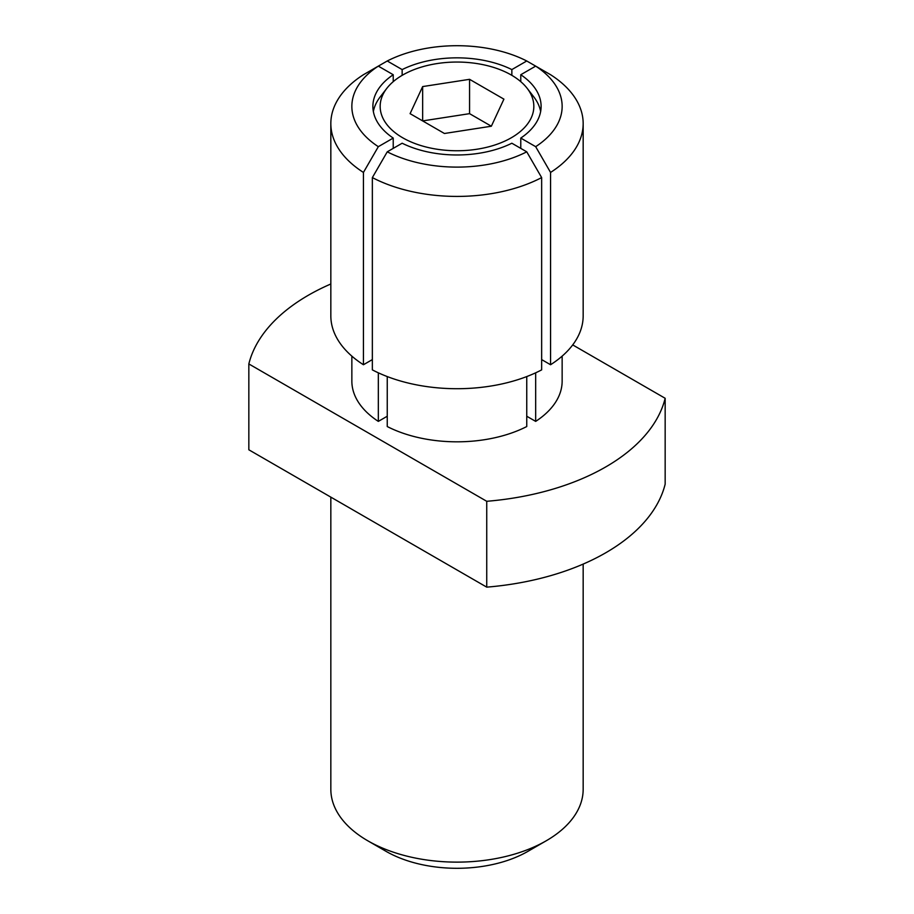 <?xml version="1.0" encoding="UTF-8"?>
<svg xmlns="http://www.w3.org/2000/svg" width="914" height="914" viewBox="0 0 914 914"><rect width="100%" height="100%" fill="white"/><g stroke="black" fill="none" stroke-linecap="round" stroke-linejoin="round"><path stroke-width="1.37" d="M402.674 75.039A76.833 44.352 0 0 0 386.862 88.292A76.833 44.352 0 0 0 413.436 142.938A76.833 44.352 0 0 0 511.326 137.763A76.833 44.352 0 0 0 527.138 88.292A76.833 44.352 0 0 0 402.674 75.039M386.862 88.292L380.213 96.884A84.111 48.568 0 0 0 373.358 111.554M583.166 564.087L583.166 789.285A126.166 72.846 180 0 1 546.218 840.789L527.972 851.322A100.369 57.948 180 0 1 386.028 851.322L367.782 840.789A126.166 72.846 180 0 1 330.834 789.285L330.834 497.136M527.972 851.322L546.218 840.789A126.166 72.846 180 0 1 367.782 840.789M605.696 466.963A210.277 121.402 0 0 0 665.164 398.287L665.164 484.134A210.277 121.402 0 0 1 605.696 552.81A210.277 121.402 0 0 1 486.739 587.142L248.837 449.791L248.837 363.943L486.739 501.295A210.277 121.402 0 0 0 605.696 466.963M526.75 151.827L511.851 143.224A84.111 48.568 180 0 1 402.149 143.224L387.25 151.827A105.144 60.701 180 0 0 526.75 151.827L541.648 177.59A126.166 72.846 180 0 1 372.352 177.59L387.25 151.827M378.327 146.674L393.226 138.071A84.111 48.568 180 0 1 372.889 106.401A84.111 48.568 180 0 1 393.226 74.731L378.327 66.128A105.144 60.701 180 0 0 378.327 146.674L363.441 172.438A126.166 72.846 180 0 1 330.834 123.573A126.166 72.846 180 0 1 363.441 74.708L378.327 66.128M387.25 60.987L402.149 69.59A84.111 48.568 180 0 1 511.851 69.59L526.75 60.987A105.144 60.701 180 0 0 387.25 60.987L372.352 69.555M535.673 66.128L520.774 74.731A84.111 48.568 180 0 1 541.111 106.401A84.111 48.568 180 0 1 520.774 138.071L535.673 146.674A105.144 60.701 180 0 0 535.673 66.128L550.559 74.708A126.166 72.846 180 0 1 583.166 123.573A126.166 72.846 180 0 1 550.559 172.438L535.673 146.674M541.648 69.567L526.75 60.987M583.166 123.573L583.166 315.867A126.166 72.846 180 0 1 550.559 364.743L550.559 172.438M541.648 177.59L541.648 369.884A126.166 72.846 180 0 1 372.352 369.884L372.352 177.59M363.441 172.438L363.441 364.743A126.166 72.846 180 0 1 330.834 315.867L330.834 123.573M541.648 359.59L550.559 364.743M363.441 364.743L372.352 359.59M562.144 356.14L562.144 381.115A105.144 60.701 180 0 1 535.673 421.388L535.673 372.821M526.75 376.568L526.75 426.541A105.144 60.701 180 0 1 387.25 426.541L387.25 376.568M378.327 372.821L378.327 421.388A105.144 60.701 180 0 1 351.856 381.115L351.856 356.14M486.739 501.295L486.739 587.142M665.164 398.287L572.712 344.909M330.834 283.991A210.277 121.402 0 0 0 248.837 363.943M526.75 416.236L535.673 421.388M378.327 421.388L387.25 416.236M402.149 69.59L402.149 75.348M393.226 81.666L393.226 74.731M520.774 74.731L520.774 81.666M511.851 75.348L511.851 69.59M520.774 148.365L520.774 138.071M393.226 148.365L393.226 138.071M540.642 111.554A84.111 48.568 0 0 0 533.787 96.884L527.138 88.292M491.344 126.223L469.568 113.656L422.656 120.911L422.656 86.579L410.089 113.656L444.433 133.49L491.344 126.223L503.911 99.146L469.568 79.324L422.656 86.579M469.568 113.656L469.568 79.324"/></g></svg>
